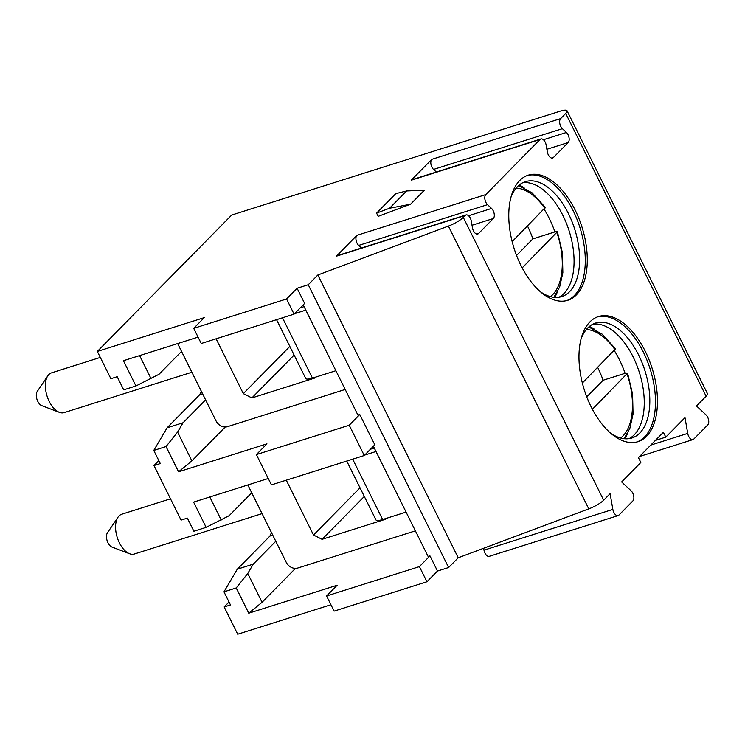 <?xml version="1.0" encoding="UTF-8"?>
<svg xmlns="http://www.w3.org/2000/svg" width="745" height="745" viewBox="0 0 745 745"><rect width="100%" height="100%" fill="white"/><g stroke="black" fill="none" stroke-linecap="round" stroke-linejoin="round"><path stroke-width="1.12" d="M639.545 456.499L693.008 439.587A6.025 3.269 72.5 0 1 687.719 433.413L684.99 417.656L665.788 437.138L655.358 440.444M567.047 110.772A13.913 3.222 153.6 0 1 565.725 113.436L560.64 118.595A6.025 3.269 72.5 0 0 562.391 128.671L566.442 132.461A6.025 3.269 72.5 0 1 568.193 142.528L553.405 157.54A6.025 3.269 72.5 0 1 552.613 158.033A6.025 3.269 72.5 0 1 547.333 151.85L546.169 145.135A6.025 3.269 72.5 0 0 540.889 138.961A6.025 3.269 72.5 0 0 540.097 139.455L485.777 194.594A6.025 3.269 72.5 0 0 487.528 204.661L491.57 208.451A6.025 3.269 72.5 0 1 493.32 218.527L478.541 233.53A6.025 3.269 72.5 0 1 477.75 234.023A6.025 3.269 72.5 0 1 472.47 227.849L471.296 221.135A6.025 3.269 72.5 0 0 466.016 214.951A6.025 3.269 72.5 0 0 465.225 215.454L463.288 217.419A13.913 3.222 153.6 0 1 448.406 226.089L317.854 274.998L308.253 284.739L297.115 288.259L304.63 303.411L294.079 314.129L201.243 343.492L193.719 328.34L204.279 317.621L97.334 351.435L231.714 215.035L560.342 111.117A13.913 3.222 153.6 0 1 567.047 110.772L707.424 393.565A13.913 3.222 153.6 0 1 706.102 396.219L696.5 405.969L705.999 414.853A6.025 3.269 72.5 0 1 707.75 424.929L693.791 439.094A6.025 3.269 72.5 0 1 693.008 439.587M330.929 604.744L237.711 634.228L224.171 606.952L230.484 604.959L223.966 591.828L236.221 587.954L248.756 613.2L337.131 585.253L326.58 595.972L419.407 566.619L429.967 555.9L437.492 571.052L426.932 581.761L334.095 611.124L326.58 595.972M483.673 548.255L483.999 550.155A6.025 3.269 72.5 0 0 489.279 556.329L618.136 515.587A6.025 3.269 72.5 0 1 612.856 509.403L610.118 493.656L603.664 500.212A13.913 3.222 153.6 0 1 588.783 508.872L458.231 557.782L448.63 567.522L437.492 571.052M665.788 437.138L663.385 432.296L638.428 457.626L640.83 462.477L621.637 481.959L631.136 490.853A6.025 3.269 72.5 0 1 632.878 500.919L618.927 515.084A6.025 3.269 72.5 0 1 618.136 515.587M591.055 406.686A65.607 35.592 72.5 0 0 637.999 441.664A65.607 35.592 72.5 0 0 645.384 351.538A65.607 35.592 72.5 0 0 598.44 316.56A65.607 35.592 72.5 0 0 591.055 406.686M520.867 265.295A65.607 35.592 72.5 0 0 567.811 300.272A65.607 35.592 72.5 0 0 575.196 210.146A65.607 35.592 72.5 0 0 528.252 175.168A65.607 35.592 72.5 0 0 520.867 265.295M566.805 300.561A65.607 35.592 72.5 0 0 573.203 210.779A65.607 35.592 -107.5 0 0 527.264 175.513M510.781 197.779A60.27 32.706 -107.5 0 1 525.402 181.659A60.27 32.706 -107.5 0 1 568.528 213.796A60.27 32.706 72.5 0 1 561.749 296.594A60.27 32.706 72.5 0 1 540.516 291.817M558.89 297.246A60.27 32.706 72.5 0 0 561.302 295.784A60.27 32.706 72.5 0 0 562.959 215.556A60.27 32.706 -107.5 0 0 525.504 182.581A60.27 32.706 -107.5 0 0 522.692 182.767M519.228 185.039A65.607 35.592 -107.5 0 1 524.08 187.703M544.111 209.196A65.607 35.592 -107.5 0 1 549.233 218.359A65.607 35.592 72.5 0 1 554.913 231.909M554.755 297.385A65.607 35.592 72.5 0 0 557.195 292.413M516.546 255.46L532.899 238.866A62.589 33.963 72.5 0 0 527.525 226.089A62.589 33.963 72.5 0 0 527.507 226.052M512.15 241.641L545.331 207.455L532.098 192.834L518.567 185.607M522.198 267.893L557.39 231.751L555.174 231.825L532.899 238.866M636.994 441.953A65.607 35.592 72.5 0 0 643.391 352.171A65.607 35.592 -107.5 0 0 597.453 316.904M580.97 339.171A60.27 32.706 -107.5 0 1 595.59 323.051A60.27 32.706 -107.5 0 1 638.716 355.188A60.27 32.706 72.5 0 1 631.937 437.986A60.27 32.706 72.5 0 1 610.704 433.208M629.078 438.637A60.27 32.706 72.5 0 0 631.49 437.175A60.27 32.706 72.5 0 0 633.148 356.948A60.27 32.706 -107.5 0 0 595.693 323.973A60.27 32.706 -107.5 0 0 592.871 324.168M589.416 326.431A65.607 35.592 -107.5 0 1 594.268 329.094M614.299 350.588A65.607 35.592 -107.5 0 1 619.421 359.751A65.607 35.592 72.5 0 1 625.102 373.301M624.943 438.777A65.607 35.592 72.5 0 0 627.383 433.804M586.734 396.852L603.087 380.257A62.589 33.963 72.5 0 0 597.714 367.481A62.589 33.963 72.5 0 0 597.695 367.443M582.339 383.032L615.519 348.846L602.277 334.226L588.755 326.999M592.387 409.284L627.579 373.143L625.362 373.217L603.087 380.257M436.328 172.02L433.534 169.413A6.025 3.269 -107.5 0 1 431.793 159.346L411.24 180.206A6.025 3.269 -107.5 0 1 412.032 179.703L540.889 138.961M466.016 214.951L337.159 255.703A6.025 3.269 -107.5 0 0 336.377 256.196L356.92 235.336L485.777 194.594M193.719 328.34L286.555 298.978L297.115 288.259M376.588 213.107L378.199 216.339L410.607 204.195L424.389 190.208L406.593 190.962L395.791 193.625L376.588 213.107L389.56 208.246L406.593 190.962M361.455 248.02L358.671 245.412A6.025 3.269 -107.5 0 1 356.92 235.336M317.854 274.998L458.231 557.782M308.253 284.739L448.63 567.522M373.394 446.255L428.114 556.487L429.967 555.9M359.779 414.509L374.819 444.802L364.268 455.521L349.219 425.227L359.779 414.509L357.926 415.095L303.206 304.863M294.079 314.129L286.555 298.978M426.932 581.761L419.407 566.619M97.334 351.435L110.875 378.711L117.179 376.709L123.698 389.84L135.953 385.966L123.419 360.72L198.077 337.113M345.196 389.458L227.495 426.671A9.275 7.487 -135.4 0 1 216.059 420.944L177.645 343.566M300.263 307.843L304.09 306.642M216.097 338.789L243.317 393.63L251.894 397.923L315.023 377.966L315.256 377.24M294.508 313.692L305.813 310.116M282.495 317.789L312.444 378.125A13.913 3.222 153.6 0 1 305.739 378.469L276.553 319.67M312.444 378.125L335.893 370.712M251.894 397.923L294.126 355.058M243.317 393.63L289.833 346.416M191.875 372.23L64.154 412.618A20.86 11.324 -107.5 0 1 59.386 412.348A20.86 11.324 -107.5 0 1 49.226 401.49A20.86 11.324 -107.5 0 1 47.829 375.797A20.86 11.324 -107.5 0 1 51.573 372.835L100.305 357.423M59.386 412.348L41.748 405.643A8.111 4.405 -107.5 0 1 37.799 401.415A8.111 4.405 -107.5 0 1 37.25 391.423L47.829 375.797M225.26 427.006L191.884 460.894L178.567 471.808L266.943 443.862L256.392 454.58L349.219 425.227M256.392 454.58L271.431 484.883L364.268 455.521M201.308 391.227L199.725 394.692L167.103 427.798L153.777 450.436L160.296 463.567L153.982 465.56L181.063 520.103L187.368 518.101L193.886 531.232L206.142 527.358L229.199 515.67L251.726 492.799M153.777 450.436L166.033 446.562L178.567 471.808M268.265 478.504L193.607 502.111L206.142 527.358M135.953 385.966L159.011 374.279L181.538 351.407M166.033 446.562L177.58 432.081L191.884 460.894M139.613 355.598L151.03 378.609M167.103 427.798L183.074 422.75L177.58 432.081M199.725 394.692L202.575 393.788M205.601 399.879L183.074 422.75M153.982 465.56L158.843 460.634M224.171 606.952L229.032 602.025M271.497 532.619L269.913 536.083L237.292 569.199L223.966 591.828M236.221 587.954L247.768 573.473L262.072 602.286L248.756 613.2M209.801 496.989L221.218 520.001M237.292 569.199L253.263 564.142L247.768 573.473M269.913 536.083L272.763 535.18M275.79 541.27L253.263 564.142M295.448 568.398L262.072 602.286M415.384 530.85L297.683 568.062A9.275 7.487 -135.4 0 1 286.248 562.335L247.834 484.958M370.451 449.235L374.279 448.034M286.276 480.18L313.505 535.022L322.082 539.315L385.202 519.358L385.444 518.632M364.696 455.083L376.002 451.507M352.683 459.19L382.632 519.526A13.913 3.222 153.6 0 1 375.927 519.861L346.742 461.062M382.632 519.526L406.081 512.104M322.082 539.315L364.314 496.449M313.505 535.022L360.021 487.807M262.063 513.622L134.342 554.01A20.86 11.324 -107.5 0 1 129.574 553.74A20.86 11.324 -107.5 0 1 119.414 542.882A20.86 11.324 -107.5 0 1 118.008 517.188A20.86 11.324 -107.5 0 1 121.761 514.227L170.493 498.815M129.574 553.74L111.936 547.035A8.111 4.405 -107.5 0 1 107.978 542.807A8.111 4.405 -107.5 0 1 107.438 532.815L118.008 517.188M410.607 204.195L389.56 208.246M565.725 113.436L706.102 396.219M463.288 217.419L603.664 500.212M516.136 188.122A57.952 31.448 -107.5 0 1 544.884 208.414M550.453 296.631A57.952 31.448 72.5 0 0 556.915 232.654M586.324 329.513A57.952 31.448 -107.5 0 1 615.072 349.805M620.641 438.023A57.952 31.448 72.5 0 0 627.104 374.046M411.24 180.206L540.097 139.455M336.377 256.196L465.225 215.454M431.793 159.346L560.64 118.595M487.528 204.661L358.671 245.412M491.57 208.451L468.531 215.743M493.32 218.527L472.013 225.26M478.541 233.53L476.819 234.079M562.391 128.671L433.534 169.413M566.442 132.461L543.403 139.743M568.193 142.528L546.886 149.27M553.405 157.54L551.682 158.08M448.406 226.089L588.783 508.872M612.856 509.403L483.999 550.155M687.719 433.413L650.776 445.091M553.889 297.302L559.635 287.086L562.857 272.679L562.4 252.769L557.39 231.751M624.077 438.693L629.823 428.487L633.045 414.071L632.589 394.161L627.579 373.143"/></g></svg>
